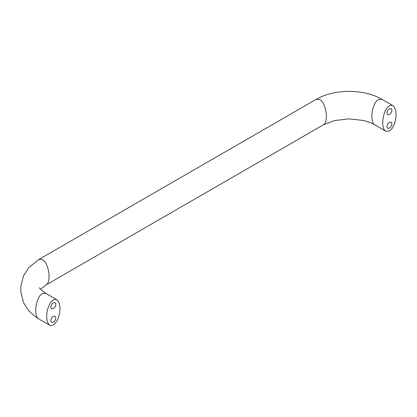 <?xml version="1.0" encoding="UTF-8"?>
<svg xmlns="http://www.w3.org/2000/svg" width="417" height="417" viewBox="0 0 417 417"><rect width="100%" height="100%" fill="white"/><g stroke="black" fill="none" stroke-linecap="round" stroke-linejoin="round"><path stroke-width="0.63" d="M386.913 113.341C386.966 111.454 387.805 109.926 389.426 108.754L391.209 108.576L391.944 109.984C391.886 111.871 391.052 113.398 389.426 114.571L387.643 114.748L386.913 113.341M386.913 126.924C386.966 125.037 387.805 123.51 389.426 122.337L391.209 122.16L391.944 123.568C391.886 125.454 391.052 126.982 389.426 128.155L387.643 128.332L386.913 126.924M50.811 307.392C50.864 305.505 51.698 303.972 53.324 302.799L55.107 302.622L55.836 304.029C55.784 305.916 54.945 307.449 53.324 308.622L51.541 308.799L50.811 307.392M50.811 320.975C50.864 319.088 51.698 317.556 53.324 316.383L55.107 316.206L55.836 317.613C55.784 319.5 54.945 321.033 53.324 322.205L51.541 322.383L50.811 320.975M53.324 325.114L50.749 325.641L49.8 325.281L48.57 324.165L47.111 320.913L46.6 316.383L47.111 311.259L48.57 306.328L50.749 302.335L53.324 299.891L55.894 299.364L58.078 300.839L59.532 304.092L60.043 308.622L59.532 313.746L58.072 318.677L56.926 321.074L53.324 325.114M385.824 131.183L389.426 131.068L392.001 128.624L394.18 124.631L395.639 119.695L396.15 114.571L395.639 110.041L394.18 106.788L392.95 105.673L392.001 105.313L389.426 105.84C382.947 108.879 380.158 128.535 385.824 131.183L375.065 124.97M392.95 105.678L382.024 99.371C363.859 88.717 334.335 88.717 316.164 99.371L38.88 259.463L28.658 267.75L23.555 275.773L20.86 286.104L20.85 292.244L23.545 302.638L28.429 310.415L34.048 315.747L38.447 318.682C33.178 315.351 36.133 296.539 42.398 293.584L45.922 293.422C41.007 289.831 38.864 287.928 39.5 287.714M38.88 259.463L42.398 259.624C48.878 262.674 51.661 282.309 46 284.967L40.548 289.216M316.164 99.371L319.688 99.533C326.167 102.582 328.95 122.217 323.29 124.876L323.128 124.97M382.024 99.371L378.506 99.533C372.027 102.582 369.243 122.217 374.904 124.876L374.982 124.923C371.761 123.051 367.799 121.55 363.098 120.43L349.097 118.871L334.46 120.581L323.206 124.923L45.922 285.014M38.88 318.974L49.8 325.281M56.842 299.724L45.922 293.422"/></g></svg>
